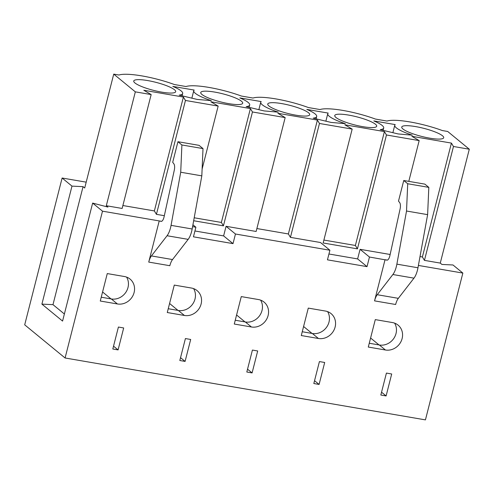 <?xml version="1.0" encoding="UTF-8"?>
<svg xmlns="http://www.w3.org/2000/svg" width="494" height="494" viewBox="0 0 494 494"><rect width="100%" height="100%" fill="white"/><g stroke="black" fill="none" stroke-linecap="round" stroke-linejoin="round"><path stroke-width="0.74" d="M392.434 322.557L375.286 319.612L368.289 347.054L385.437 349.999A14.431 13.091 129.4 0 0 400.924 341.718A14.431 13.091 129.4 0 0 398.09 325.126A14.431 13.091 129.4 0 0 392.434 322.557M369.259 343.256L379.33 344.985A14.431 13.091 129.4 0 0 393.687 338.594A14.431 13.091 129.4 0 0 394.613 323.138M302.254 331.746L312.325 333.481A14.431 13.091 129.4 0 0 326.682 327.09A14.431 13.091 129.4 0 0 327.608 311.634M235.249 320.242L245.32 321.971A14.431 13.091 129.4 0 0 259.677 315.58A14.431 13.091 129.4 0 0 260.604 300.124M168.244 308.731L178.315 310.46A14.431 13.091 129.4 0 0 192.672 304.069A14.431 13.091 129.4 0 0 193.599 288.613M101.239 297.221L111.317 298.956A14.431 13.091 129.4 0 0 125.667 292.565A14.431 13.091 129.4 0 0 126.594 277.103M324.694 362.479L319.42 361.577L313.82 383.529L319.099 384.437L324.694 362.479M314.542 380.695L319.099 384.437M398.127 133.942L380.219 129.656A28.862 5.576 14.3 0 0 383.696 128.008A28.862 5.576 14.3 0 0 373.816 120.919L395.206 124.593A28.862 5.576 14.3 0 0 394.762 125.26A28.862 5.576 14.3 0 0 412.323 135.177L398.127 133.942M335.939 117.479A21.65 4.18 -165.7 0 1 334.753 115.534A21.65 4.18 -165.7 0 1 356.761 116.831A21.65 4.18 -165.7 0 1 376.7 126.223A21.65 4.18 -165.7 0 1 358.792 125.89A21.65 4.18 -165.7 0 1 335.939 117.479M268.94 105.975A21.65 4.18 -165.7 0 1 267.748 104.024A21.65 4.18 -165.7 0 1 289.756 105.321A21.65 4.18 -165.7 0 1 309.695 114.719A21.65 4.18 -165.7 0 1 291.787 114.386A21.65 4.18 -165.7 0 1 268.94 105.975M201.935 94.465A21.65 4.18 -165.7 0 1 200.743 92.514A21.65 4.18 -165.7 0 1 222.751 93.811A21.65 4.18 -165.7 0 1 242.696 103.209A21.65 4.18 -165.7 0 1 224.782 102.876A21.65 4.18 -165.7 0 1 201.935 94.465M197.112 99.418L179.205 95.132A28.862 5.576 14.3 0 0 182.681 93.483A28.862 5.576 14.3 0 0 172.801 86.394L194.191 90.069A28.862 5.576 14.3 0 0 193.747 90.735A28.862 5.576 14.3 0 0 211.315 100.646L197.112 99.418M134.93 82.955A21.65 4.18 -165.7 0 1 133.738 81.01A21.65 4.18 -165.7 0 1 155.746 82.3A21.65 4.18 -165.7 0 1 175.691 91.699A21.65 4.18 -165.7 0 1 157.777 91.365A21.65 4.18 -165.7 0 1 134.93 82.955M442.513 135.788A21.65 4.18 -165.7 0 1 443.705 137.733A21.65 4.18 -165.7 0 1 421.697 136.437A21.65 4.18 -165.7 0 1 401.752 127.038A21.65 4.18 -165.7 0 1 419.665 127.378A21.65 4.18 -165.7 0 1 442.513 135.788M264.117 110.922L246.21 106.642A28.862 5.576 14.3 0 0 249.686 104.994A28.862 5.576 14.3 0 0 239.806 97.905L261.196 101.579A28.862 5.576 14.3 0 0 260.752 102.239A28.862 5.576 14.3 0 0 278.32 112.157L264.117 110.922M331.122 122.432L313.215 118.152A28.862 5.576 14.3 0 0 316.691 116.498A28.862 5.576 14.3 0 0 306.811 109.415L328.201 113.089A28.862 5.576 14.3 0 0 327.757 113.75A28.862 5.576 14.3 0 0 345.325 123.667L331.122 122.432M418.399 265.439L462.853 273.071L452.992 264.975L441.914 264.444L440.271 263.092L469.3 149.213L447.7 131.478L442.42 130.57A39.038 7.54 14.3 0 0 387.024 121.055L375.415 119.06A39.038 7.54 14.3 0 0 320.019 109.551L308.417 107.556A39.038 7.54 14.3 0 0 253.014 98.04L241.412 96.046A39.038 7.54 14.3 0 0 186.01 86.53L174.407 84.536A39.038 7.54 14.3 0 0 119.011 75.02L113.731 74.119L135.331 91.853L106.303 205.732L122.135 208.456L151.164 94.57L135.331 91.853M151.164 94.57L143.828 90.26L183.398 97.059L185.454 100.461L218.163 106.08L210.833 101.77L250.402 108.569L252.459 111.971L285.168 117.591L277.838 113.28L317.407 120.073L319.464 123.475L352.173 129.095L344.843 124.784L384.412 131.583L386.469 134.986L419.178 140.605L411.842 136.295L451.417 143.093L453.473 146.496L469.3 149.213M323.891 240.059L355.384 245.469L357.44 248.871L323.144 242.98L352.173 129.095M355.384 245.469L384.412 131.583M357.44 248.871L386.469 134.986M257.689 350.975L252.415 350.067L246.815 372.019L252.094 372.927L257.689 350.975M247.537 369.185L252.094 372.927M251.427 326.985A14.431 13.091 129.4 0 0 266.914 318.704A14.431 13.091 129.4 0 0 264.08 302.106A14.431 13.091 129.4 0 0 258.424 299.543L241.276 296.598L234.28 324.039L251.427 326.985L245.32 321.971M194.932 230.982L223.621 235.91L233.014 243.622L235.459 234.014L329.899 250.236L320.507 242.523L290.435 237.361L319.464 123.475M328.942 253.996L357.631 258.924L360.077 249.322L369.469 257.034L386.913 260.134A5.743 2.149 -80.3 0 0 386.956 260.147A5.743 2.149 -80.3 0 0 389.914 255.528L400.084 209.036A5.848 2.186 -80.3 0 0 399.708 202.663L398.504 201.083L403.752 180.501L407.717 183.749L406.525 211.024L396.873 264.148A13.758 5.144 99.7 0 1 392.872 274.522L377.237 294.714A10.695 4.001 -80.3 0 0 374.545 300.871L385.036 259.708L387.382 260.11M390.143 254.484L360.077 249.322M408.791 181.366L419.178 140.605M256.886 228.549L288.379 233.958L317.407 120.073M223.621 235.91L226.067 226.301L256.139 231.47L285.168 117.591M288.379 233.958L290.435 237.361M190.684 339.464L185.411 338.557L179.816 360.509L185.089 361.417L190.684 339.464M180.532 357.681L185.089 361.417M184.423 315.475A14.431 13.091 129.4 0 0 199.909 307.194A14.431 13.091 129.4 0 0 197.075 290.602A14.431 13.091 129.4 0 0 191.419 288.033L174.271 285.087L167.275 312.529L184.423 315.475L178.315 310.46M194.204 217.78L221.374 222.448L223.43 225.851L252.459 111.971M223.43 225.851L193.667 220.738M202.114 169.047L218.163 106.08M164.335 215.699L156.425 214.34L185.454 100.461M221.374 222.448L250.402 108.569M329.899 250.236L327.454 259.838L367.023 266.637L369.469 257.034M357.631 258.924L367.023 266.637M403.752 180.501L424.859 184.126L428.817 187.374L427.625 214.649L417.973 267.773A13.758 5.144 99.7 0 1 413.978 278.147L398.337 298.339A10.695 4.001 -80.3 0 0 395.645 304.495L374.545 300.871M406.525 211.024L427.625 214.649M407.717 183.749L428.817 187.374M386.419 373.081L380.825 395.033L386.104 395.941L391.699 373.989L386.419 373.081M381.547 392.205L386.104 395.941M440.271 263.092L424.445 260.375L453.473 146.496M420.011 256.565L422.389 256.973L424.445 260.375M422.389 256.973L451.417 143.093M226.067 226.301L235.459 234.014M192.926 224.789L195.89 227.221L193.444 236.824L233.014 243.622M64.374 313.999L52.982 304.65L41.904 304.119L62.571 321.081L92.644 203.083L102.505 211.179L159.222 220.923L148.731 262.086A10.695 4.001 99.7 0 1 151.423 255.929L167.065 235.737A13.758 5.144 -80.3 0 0 171.06 225.363L180.711 172.239L181.903 144.97L177.945 141.716L172.696 162.298L173.9 163.878A5.848 2.186 99.7 0 1 174.277 170.257L164.107 216.743A5.743 2.149 99.7 0 1 161.149 221.361A5.743 2.149 99.7 0 1 161.106 221.349L159.222 220.923L161.575 221.324M148.731 262.086L169.837 265.71A10.695 4.001 99.7 0 1 172.53 259.554L188.165 239.362A13.758 5.144 -80.3 0 0 192.166 228.988L201.818 175.864L203.009 148.595L199.045 145.341L177.945 141.716M203.009 148.595L181.903 144.97M201.818 175.864L180.711 172.239M123.679 327.954L118.406 327.047L112.811 349.005L118.085 349.906L123.679 327.954M113.534 346.171L118.085 349.906M117.418 303.964A14.431 13.091 129.4 0 0 132.911 295.684A14.431 13.091 129.4 0 0 130.076 279.091A14.431 13.091 129.4 0 0 124.414 276.523L107.266 273.577L100.27 301.019L117.418 303.964L111.317 298.956M192.592 226.653L195.89 227.221M122.876 205.529L154.369 210.938L156.425 214.34M92.644 203.083L107.951 207.085L106.303 205.732M52.982 304.65L83.06 186.652L71.982 186.121L41.904 304.119M83.06 186.652L84.702 187.998L113.731 74.119M71.982 186.121L62.12 178.019L86.191 182.156M154.369 210.938L183.398 97.059M462.853 273.071L425.433 419.881L65.085 357.989L102.505 211.179M62.12 178.019L24.7 324.836L65.085 357.989M325.429 311.047L308.281 308.102L301.284 335.543L318.432 338.489A14.431 13.091 129.4 0 0 333.919 330.208A14.431 13.091 129.4 0 0 331.085 313.616A14.431 13.091 129.4 0 0 325.429 311.047M392.872 274.522L413.978 278.147M377.237 294.714L398.337 298.339M396.873 264.148L417.973 267.773M192.166 228.988L171.06 225.363M188.165 239.362L167.065 235.737M172.53 259.554L151.423 255.929M312.325 333.481L318.432 338.489M379.33 344.985L385.437 349.999M111.008 298.901L102.579 291.979M379.022 344.936L370.593 338.013M245.012 321.915L236.583 314.999M178.007 310.411L169.578 303.489M312.017 333.425L303.588 326.503M394.762 125.26L392.872 132.682M383.696 128.008L383.097 130.348M327.757 113.75L325.867 121.172M316.691 116.498L316.092 118.838M260.752 102.239L258.862 109.668M249.686 104.994L249.087 107.334M193.747 90.735L191.857 98.158M182.681 93.483L182.082 95.824"/></g></svg>

